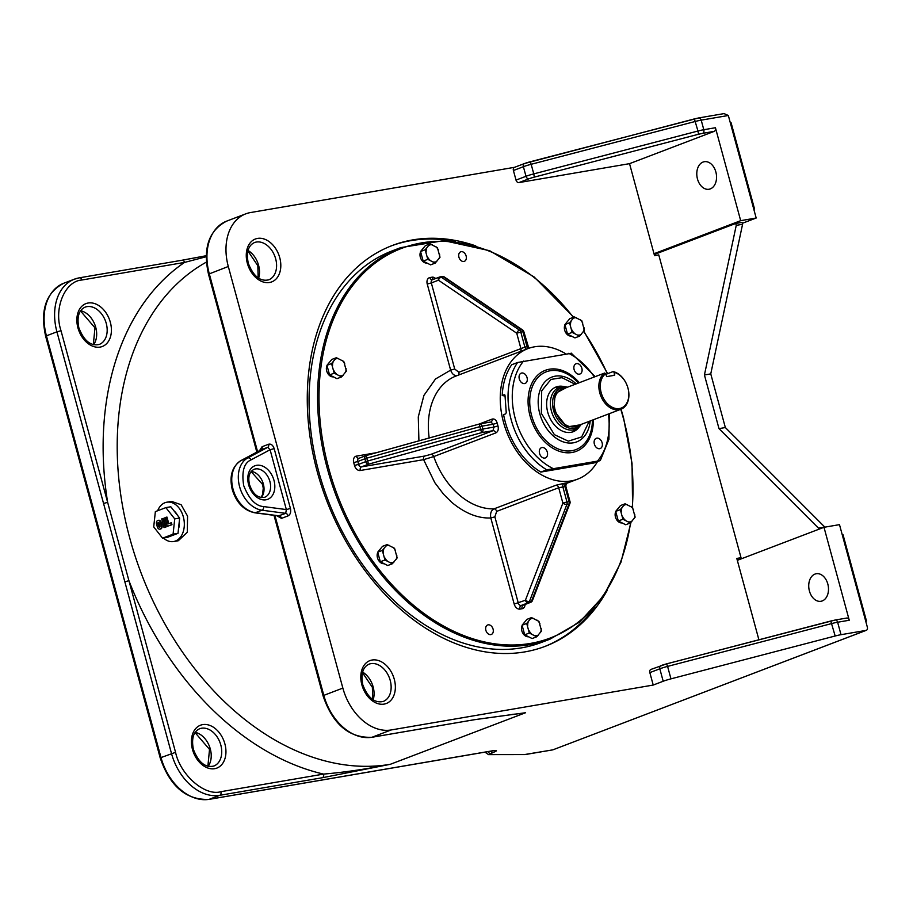 <?xml version="1.0" encoding="UTF-8"?>
<svg xmlns="http://www.w3.org/2000/svg" width="913" height="913" viewBox="0 0 913 913"><rect width="100%" height="100%" fill="white"/><g stroke="black" fill="none" stroke-linecap="round" stroke-linejoin="round"><path stroke-width="1.37" d="M435.204 263.092L430.582 264.861L423.164 261.107L420.551 251.509L425.367 245.665L429.989 243.897L437.395 247.651L440.009 257.249L435.204 263.092L427.786 259.349L425.184 249.751L429.989 243.897M420.551 251.509L425.184 249.751M423.164 261.107L427.786 259.349M439.632 254.636A8.982 6.38 -110.9 0 1 439.062 258.653M438.377 250.036A8.982 6.38 69.1 0 0 435.775 246.567M432.214 244.764A8.982 6.38 69.1 0 0 429.042 245.312M426.725 248.108A8.982 6.38 69.1 0 0 426.154 252.125M427.41 256.736A8.982 6.38 69.1 0 0 430.012 260.205M433.572 262.008A8.982 6.38 69.1 0 0 436.756 261.46M392.362 563.755L387.74 565.524L380.322 561.769L377.708 552.171L382.524 546.328L387.146 544.559L394.564 548.314L397.166 557.911L392.362 563.755L384.944 560L382.342 550.413L387.146 544.559M377.708 552.171L382.342 550.413M380.322 561.769L384.944 560M386.199 545.963A8.982 6.38 -110.9 0 1 389.372 545.426M383.894 548.77A8.982 6.38 69.1 0 0 383.312 552.787M384.567 557.398A8.982 6.38 69.1 0 0 387.169 560.867M390.73 562.67A8.982 6.38 69.1 0 0 393.914 562.123M396.219 559.315A8.982 6.38 69.1 0 0 396.79 555.298M395.534 550.699A8.982 6.38 69.1 0 0 392.932 547.218M174.063 510.938A12.965 9.05 80.3 0 1 177.43 515.217M170.788 535.566L169.567 535.954L170.788 535.566M179.29 521.494A12.965 9.05 80.3 0 1 178.503 528.775M179.656 518.048L170.799 506.772L165.869 507.617L174.725 518.892L179.656 518.048L178.012 533.329L173.082 534.173L162.571 538.179L167.513 537.335L178.012 533.329M162.571 538.179L153.715 526.904L155.358 511.622L165.869 507.617M174.725 518.892L173.082 534.173M158.383 520.376A2.99 2.088 80.3 0 1 158.725 520.262A2.99 2.088 80.3 0 1 161.202 522.464L161.989 525.34A2.99 2.088 80.3 0 1 160.517 529.038A2.99 2.088 80.3 0 1 160.163 529.061M166.052 526.961L164.032 527.588L166.052 526.961L163.701 518.344L163.005 518.458L161.692 518.961L164.032 527.588M166.28 517.203L164.968 517.705L167.319 526.333L171.964 524.713L171.439 522.795L168.106 523.914L166.28 517.203L166.988 517.089L168.779 523.663M171.964 524.713L167.319 526.333M157.344 526.961L156.557 524.085A2.99 2.088 80.3 0 1 158.029 520.387A2.99 2.088 80.3 0 1 160.494 522.59L161.281 525.466A2.99 2.088 80.3 0 1 159.821 529.163A2.99 2.088 80.3 0 1 157.344 526.961M165.344 527.086L163.005 518.458M171.256 524.827L170.731 522.909M159.969 525.956L159.182 523.092A0.993 0.696 -99.7 0 0 157.869 523.583L158.657 526.459A0.993 0.696 -99.7 0 0 159.969 525.956M158.736 522.43A0.993 0.696 -99.7 0 0 158.577 523.469L159.353 526.345A0.993 0.696 -99.7 0 0 159.809 526.995M341.599 376.909L336.965 378.667L329.559 374.923L326.945 365.326L331.75 359.471L336.383 357.713L343.79 361.468L346.404 371.066L341.599 376.909L334.181 373.155L331.567 363.557L336.383 357.713M326.945 365.326L331.567 363.557M329.559 374.923L334.181 373.155M342.17 360.373A8.982 6.38 -110.9 0 1 344.772 363.842M338.609 358.569A8.982 6.38 69.1 0 0 335.425 359.117M333.119 361.925A8.982 6.38 69.1 0 0 332.549 365.942M333.804 370.541A8.982 6.38 69.1 0 0 336.406 374.01M339.967 375.814A8.982 6.38 69.1 0 0 343.14 375.266M345.456 372.47A8.982 6.38 69.1 0 0 346.027 368.453M630.335 522.978L625.713 524.747L618.306 520.992L615.693 511.394L620.498 505.551L625.12 503.793L632.538 507.537L635.151 517.135L630.335 522.978L622.928 519.235L618.306 520.992M615.693 511.394L620.315 509.637L625.12 503.793M622.928 519.235L620.315 509.637M625.154 520.09A8.982 6.38 -110.9 0 1 622.552 516.621M628.715 521.894A8.982 6.38 69.1 0 0 631.887 521.346M634.193 518.538A8.982 6.38 69.1 0 0 634.775 514.521M633.519 509.922A8.982 6.38 69.1 0 0 630.917 506.453M627.357 504.649A8.982 6.38 69.1 0 0 624.172 505.197M621.867 507.993A8.982 6.38 69.1 0 0 621.297 512.01M536.73 636.795L532.108 638.552L524.69 634.809L522.088 625.211L526.892 619.368L531.514 617.599L538.932 621.354L541.535 630.951L536.73 636.795L529.312 633.04L526.71 623.442L522.088 625.211M524.69 634.809L529.312 633.04M526.71 623.442L531.514 617.599M527.691 625.827A8.982 6.38 -110.9 0 1 528.262 621.81M528.935 630.427A8.982 6.38 69.1 0 0 531.549 633.907M535.109 635.699A8.982 6.38 69.1 0 0 538.282 635.163M540.587 632.355A8.982 6.38 69.1 0 0 541.158 628.338M539.914 623.727A8.982 6.38 69.1 0 0 537.301 620.258M533.751 618.455A8.982 6.38 69.1 0 0 530.567 619.003M574.95 337.89L567.532 334.147L564.93 324.549L569.735 318.705L574.357 316.937L581.775 320.691L584.377 330.289L579.572 336.132L574.95 337.89M564.93 324.549L569.552 322.78L574.357 316.937M567.532 334.147L572.154 332.378L569.552 322.78M579.572 336.132L572.154 332.378M581.125 334.5A8.982 6.38 -110.9 0 1 577.952 335.037M583.43 331.693A8.982 6.38 69.1 0 0 584 327.676M582.756 323.076A8.982 6.38 69.1 0 0 580.143 319.596M576.594 317.804A8.982 6.38 69.1 0 0 573.41 318.34M571.104 321.148A8.982 6.38 69.1 0 0 570.534 325.165M571.778 329.776A8.982 6.38 69.1 0 0 574.391 333.245M466.121 255.96A5.09 3.606 -110.9 0 1 464.34 261.335A5.09 3.606 -110.9 0 1 458.931 257.192A5.09 3.606 -110.9 0 1 460.711 251.817A5.09 3.606 -110.9 0 1 466.121 255.96M493.077 629.114A5.09 3.606 -110.9 0 1 491.297 634.478A5.09 3.606 -110.9 0 1 485.887 630.347A5.09 3.606 -110.9 0 1 487.668 624.971A5.09 3.606 -110.9 0 1 493.077 629.114M384.111 563.686A6.984 4.953 -110.9 0 1 377.468 557.809A6.984 4.953 -110.9 0 1 377.788 552.445M333.348 376.841A6.984 4.953 -110.9 0 1 326.694 370.963A6.984 4.953 -110.9 0 1 327.025 365.599M426.953 263.024A6.984 4.953 -110.9 0 1 420.311 257.146A6.984 4.953 -110.9 0 1 420.631 251.783M571.333 336.064A6.984 4.953 -110.9 0 1 564.679 330.186A6.984 4.953 -110.9 0 1 564.999 324.823M622.095 522.909A6.984 4.953 -110.9 0 1 615.442 517.032A6.984 4.953 -110.9 0 1 615.773 511.679M528.49 636.726A6.984 4.953 -110.9 0 1 521.837 630.849A6.984 4.953 -110.9 0 1 522.168 625.485M318.842 472.01A209.522 148.728 -110.9 0 1 392.168 250.892L400.704 247.628A209.522 148.728 -110.9 0 0 327.379 468.757A209.522 148.728 -110.9 0 0 549.991 639.168L541.455 642.421A209.522 148.728 -110.9 0 1 318.842 472.01M597.49 461.624A69.845 49.576 -110.9 0 1 577.712 479.12A69.845 49.576 -110.9 0 1 503.508 422.308A69.845 49.576 -110.9 0 1 527.954 348.606A69.845 49.576 -110.9 0 1 565.798 353.822M492.05 419.124C494.424 418.519 496.147 419.866 497.231 423.187L493.134 424.237L490.92 422A2.99 2.123 69.1 0 0 490.932 421.989L490.932 421.989A2.99 2.123 69.1 0 0 492.05 419.124L479.177 424.043M566.151 483A2.99 2.088 78.6 0 0 565.01 486.618L565.01 486.618A72.835 51.699 -110.9 0 1 563.949 486.812A72.835 51.699 -110.9 0 1 562.899 486.983A2.99 2.077 81.9 0 1 564.131 483.342A69.845 49.576 69.1 0 0 565.147 483.182A69.845 49.576 69.1 0 0 566.151 483C568.343 482.521 568.354 482.68 566.174 483.468M435.638 278.522A5.992 4.245 69.1 0 0 432.02 277.198L429.909 277.563A5.992 4.245 69.1 0 0 427.238 284.034L431.324 282.927L454.72 369.035L450.634 370.142L435.501 378.986L423.929 395.397L418.28 416.921L418.919 440.831M376.339 452.711L356.378 456.123A5.992 4.245 69.1 0 0 353.719 462.594L354.495 465.47A5.992 4.245 69.1 0 0 360.293 470.503A2.99 2.088 80.3 0 1 361.48 466.874L424.796 456.021A2.99 2.088 -99.7 0 0 423.609 459.65L434.805 482.657L443.57 494.241L451.661 502.276C464.934 513.311 477.978 518.538 490.806 517.968L494.88 516.861L518.276 602.968A2.99 2.123 69.1 0 0 521.175 605.479L523.286 605.114A2.99 2.123 69.1 0 0 523.571 605.034A2.99 2.123 69.1 0 0 523.834 604.908M360.293 470.503L423.609 459.65L433.743 456.568A69.845 49.576 69.1 0 0 493.99 508.861C491.091 510.447 490.03 513.483 490.806 517.968L514.19 604.075A5.992 4.245 69.1 0 0 519.988 609.097L522.099 608.743A5.992 4.245 69.1 0 0 525.043 604.474M427.238 284.034L450.634 370.142C452.243 374.376 454.606 376.133 457.733 375.426M497.984 425.937C498.749 429.418 498.019 431.746 495.793 432.91L433.743 456.568A2.99 2.123 -110.9 0 0 430.936 454.354L492.986 430.696L493.91 427.113L497.984 425.937A69.845 49.576 69.1 0 1 497.596 424.568A69.845 49.576 69.1 0 1 497.231 423.187M494.88 516.861L496.661 511.394A2.99 2.123 -110.9 0 0 493.99 508.861L556.04 485.202L564.131 483.342M424.796 456.021L430.936 454.354M454.72 369.035L458.851 372.242A2.99 2.123 -110.9 0 1 458.143 375.22M458.851 372.242L524.895 347.111A2.99 2.088 -101.4 0 0 526.47 349.165M520.193 351.562A2.99 2.123 -110.9 0 0 520.901 348.583L516.735 333.211L520.809 332.092L524.895 347.111A72.835 51.699 -110.9 0 1 527.006 346.746A2.99 2.077 -98.1 0 0 528.091 348.549M528.821 348.287L523.845 331.704L522.932 331.739L527.246 347.488M523.571 605.034L530.704 602.318A2.99 2.123 -110.9 0 1 530.419 602.397A2.99 2.088 80.3 0 0 531.526 601.165A2.99 1.392 21.1 0 0 532.427 600.594L569.906 503.462A2.99 1.392 -158.9 0 1 569.004 504.033L531.526 601.165L529.414 601.53L566.893 504.398A2.99 1.392 -158.9 0 1 562.887 503.109L566.973 501.99L562.899 486.983L558.71 487.736L562.887 503.109L525.409 600.24L514.19 604.075M605.798 374.376L613.159 371.568A19.949 14.163 -110.9 0 1 627.984 388.162A19.949 14.163 -110.9 0 1 621 409.218A19.949 14.163 -110.9 0 1 599.807 392.989A19.949 14.163 -110.9 0 1 604.703 373.018L565.957 387.785C563.732 388.356 563.755 388.322 566.003 387.683L566.402 387.626M564.291 388.196L562.134 388.961A19.949 14.163 69.1 0 0 555.15 410.017A19.949 14.163 69.1 0 0 576.354 426.245L621 409.218M565.957 387.785C563.732 388.356 563.755 388.322 566.003 387.683M579.938 424.876L566.813 426.964L553.792 410.382L555.161 393.571L566.288 387.637M613.159 371.568L614.084 372.333A18.956 13.455 -110.9 0 1 627.939 388.036A18.956 13.455 -110.9 0 1 619.493 408.533A18.956 13.455 -110.9 0 1 601.165 392.624A18.956 13.455 -110.9 0 1 605.627 373.771L604.703 373.018M580.634 424.613A21.296 15.122 -110.9 0 1 553.552 410.428A21.296 15.122 -110.9 0 1 566.973 387.409M567.43 387.226A22.448 15.932 69.1 0 0 559.281 387.374A22.448 15.932 69.1 0 0 551.418 411.067A22.448 15.932 69.1 0 0 575.27 429.327A22.448 15.932 69.1 0 0 581.204 424.397M605.627 373.771L606.7 376.624L614.632 375.266L614.084 372.333M527.052 377.617A5.489 3.892 -110.9 0 1 525.135 383.414A5.489 3.892 -110.9 0 1 519.303 378.952A5.489 3.892 -110.9 0 1 521.232 373.155A5.489 3.892 -110.9 0 1 527.052 377.617M581.866 368.236A5.489 3.892 -110.9 0 1 579.938 374.022A5.489 3.892 -110.9 0 1 574.106 369.56A5.489 3.892 -110.9 0 1 576.035 363.762A5.489 3.892 -110.9 0 1 581.866 368.236M602.112 442.759A5.489 3.892 -110.9 0 1 600.195 448.557A5.489 3.892 -110.9 0 1 594.363 444.095A5.489 3.892 -110.9 0 1 596.28 438.297A5.489 3.892 -110.9 0 1 602.112 442.759M547.309 452.152A5.489 3.892 -110.9 0 1 545.381 457.938A5.489 3.892 -110.9 0 1 539.56 453.476A5.489 3.892 -110.9 0 1 541.477 447.69A5.489 3.892 -110.9 0 1 547.309 452.152M599.875 460.711L546.761 469.818A67.345 47.807 -110.9 0 1 511.177 419.752A67.345 47.807 -110.9 0 1 517.603 362.495L511.691 364.755A67.345 47.807 69.1 0 0 502.207 395.523L504.284 394.724L504.992 395.283L506.236 412.608L505.665 413.863L503.588 414.662A67.345 47.807 69.1 0 0 540.85 472.067L593.964 462.971L600.343 460.472L608.937 439.279L609.291 413.68M504.946 395.055L504.284 394.724L504.992 395.283M589.17 421.361L581.684 436.928L568.32 441.162L554.385 434.668L541.363 413.338L541.694 390.821L550.95 379.431L561.986 377.674L575.179 384.27M564.154 386.644A23.943 16.993 69.1 0 0 556.12 386.975A23.943 16.993 69.1 0 0 547.743 412.254A23.943 16.993 69.1 0 0 573.181 431.723A23.943 16.993 69.1 0 0 579.401 426.633M571.835 432.146A23.943 16.993 69.1 0 0 575.555 429.213M502.207 395.523L505.003 396.014M540.85 472.067L546.761 469.818M517.603 362.495L570.716 353.399M559.555 387.272A23.943 16.993 69.1 0 0 554.83 387.557M157.641 510.755A19.949 13.923 80.3 0 1 166.839 502.207L171.576 501.397L181.139 504.741L187.564 516.142L187.291 532.245L178.32 540.736L173.584 541.546A19.949 13.923 80.3 0 1 163.495 538.019M475.741 245.882A214.509 152.266 69.1 0 0 392.362 245.471A214.509 152.266 69.1 0 0 317.29 471.861A214.509 152.266 69.1 0 0 545.198 646.336A214.509 152.266 69.1 0 0 607.145 590.517M544.216 646.712A214.509 152.266 69.1 0 0 594.683 607.442M166.839 502.207A19.949 13.923 80.3 0 1 183.342 516.872A19.949 13.923 80.3 0 1 173.584 541.546M809.42 591.019A13.969 9.746 -99.7 0 0 820.97 601.279A13.969 9.746 -99.7 0 0 827.806 584A13.969 9.746 -99.7 0 0 816.256 573.741A13.969 9.746 -99.7 0 0 809.42 591.019M715.86 171.975A13.969 9.746 80.3 0 1 709.024 189.253A13.969 9.746 80.3 0 1 697.475 178.982A13.969 9.746 80.3 0 1 704.311 161.715A13.969 9.746 80.3 0 1 715.86 171.975M290.425 508.461L286.351 509.58L270.088 449.744L267.749 447.302L261.186 449.812L241.215 460.437A27.938 19.835 69.1 0 0 233.043 489.185A27.938 19.835 69.1 0 0 255.412 512.707A2.99 1.963 97.5 0 1 254.738 512.798L278.397 515.925L285.701 513.346L286.351 509.58L263.674 506.578C255.697 506.087 249.044 499.091 243.691 485.579C241.523 471.553 243.954 463.005 250.984 459.901L270.088 449.744L274.174 448.625L290.425 508.461C291.144 512.125 290.368 514.59 288.097 515.868L281.524 518.367L276.662 515.697M530.225 161.772L698.456 118.017A2.99 2.088 80.3 0 1 698.73 117.937L724.032 113.6L728.334 115.495L756.181 218.013L742.315 223.308M835.167 635.996L830.784 621.023L834.87 620.11A2.99 2.088 80.3 0 1 835.144 620.03L846.773 618.044A2.99 2.088 -99.7 0 1 849.25 620.247L823.994 527.292L839.492 524.644L867.35 627.174A2.99 2.123 -110.9 0 1 866.3 630.324A2.99 2.123 -110.9 0 1 866.015 630.404L841.01 634.695A9.975 0.97 164.8 0 0 835.167 635.996L670.964 678.85A9.975 0.97 164.8 0 0 663.192 681.258L653.217 685.058L391.106 729.966A49.884 35.413 -110.9 0 1 342.854 688.094L228.307 266.493A49.884 35.413 -110.9 0 1 245.768 213.847A49.884 35.413 -110.9 0 1 250.527 212.546L514.601 167.296M391.106 729.966L372.059 737.236L474.703 719.649L525.591 712.722A269.381 191.216 -110.9 0 1 512.033 714.377M206.384 262.111A269.381 191.216 69.1 0 0 129.783 538.179A269.381 191.216 69.1 0 0 390.319 764.295L322.369 777.728A2.99 2.088 -99.7 0 0 323.556 774.098L220.912 791.685C204.843 796.467 180.34 774.954 175.558 752.323L160.197 757.87C169.886 786.31 186.138 800.153 208.94 799.4A2.99 2.088 80.3 0 0 209.225 799.32A49.884 35.413 -110.9 0 1 160.973 757.448L46.426 335.836L45.65 336.258C39.921 310.192 45.992 292.502 63.887 283.19L74.387 279.184A49.884 35.413 -110.9 0 1 79.146 277.883A2.99 2.088 -99.7 0 1 79.42 277.814L74.387 279.184A49.884 35.413 -110.9 0 0 56.926 331.83L46.426 335.836A49.884 35.413 -110.9 0 1 63.887 283.19M322.369 777.728L219.725 795.314A49.884 35.413 -110.9 0 1 171.484 753.442L103.557 503.474L107.643 502.355L61.011 330.723C53.468 308.389 64.937 281.044 81.896 280.006A2.99 2.088 -99.7 0 0 79.42 277.814L182.064 260.228A2.99 2.088 80.3 0 1 184.54 262.419L206.201 256.747M182.349 260.205L206.224 255.743M753.761 209.088L754.526 208.963L731.096 122.73L730.332 122.856M753.796 209.237L754.526 208.963M865.707 621.114L866.471 620.988L843.041 534.756L842.277 534.881M866.471 620.988L865.741 621.262M490.715 751.125A2.99 2.123 69.1 0 0 493.1 752.472L489.311 754.503L525.249 754.458A6.984 0.685 164.8 0 0 526.927 754.264L552.822 749.858L866.015 630.404M823.994 527.292L737.316 560.342L758.897 639.773M654.233 254.522L735.718 223.457L742.064 222.373L742.577 224.278L710.759 373.885L725.344 427.546L824.873 527.143M756.181 218.013L740.683 220.672L654.005 253.723L654.53 255.64L658.764 254.91L741.025 557.706L736.802 558.425L737.316 560.342M740.683 220.672L715.427 127.729A2.99 2.088 80.3 0 1 714.24 131.358L629.536 163.655L654.005 253.723M651.163 669.366A2.99 2.123 69.1 0 0 650.878 669.446A2.99 2.123 69.1 0 0 649.839 672.607L653.217 685.058M514.749 167.273A2.99 2.123 69.1 0 0 514.464 167.353A2.99 2.123 69.1 0 0 513.414 170.514L516.016 180.089A2.99 2.123 69.1 0 0 518.915 182.6L629.536 163.655M474.703 719.649A2.99 2.088 80.3 0 1 474.429 719.718L525.591 712.722L390.319 764.295C366.843 769.043 344.589 772.307 323.556 774.098A279.355 198.304 -110.9 0 1 128.927 580.691L107.643 502.355A279.355 198.304 -110.9 0 1 184.54 262.419L81.896 280.006M342.854 688.094L323.818 695.364A49.884 35.413 69.1 0 0 372.059 737.236A2.99 2.088 80.3 0 1 371.785 737.305L474.429 719.718A2.99 2.088 80.3 0 1 474.144 719.741M124.841 581.809L128.927 580.691L175.558 752.323M181.79 260.296A2.99 2.088 80.3 0 1 182.064 260.228L206.224 255.72M824.85 527.075L818.505 528.159L818.813 529.278M735.718 223.457L736.243 225.374L704.425 374.969L718.999 428.631L818.505 528.159M737.019 559.235L741.025 557.706M736.243 225.374L742.577 224.278M245.768 213.847L226.721 221.106A49.884 35.413 69.1 0 0 209.271 273.752L257.592 451.707M274.904 515.468L277.187 523.72L276.411 524.142L323.042 695.786C332.731 724.226 348.983 738.069 371.785 737.305A2.99 2.088 80.3 0 1 371.465 737.327M455.176 241.557A214.509 152.266 69.1 0 0 391.38 245.859M718.999 428.631L725.344 427.546M704.425 374.969L710.759 373.885M255.902 445.384L255.126 445.806L256.815 452.118M259.486 450.702L262.065 446.731A2.99 2.123 69.1 0 1 261.186 449.812L260.844 449.995M161.989 525.34L161.281 525.466M161.202 522.464L160.494 522.59M158.577 523.469L157.869 523.583M158.657 526.459L159.353 526.345M630.552 522.772A208.518 148.02 -110.9 0 1 489.882 643.026A208.518 148.02 -110.9 0 1 328.737 468.38A208.518 148.02 -110.9 0 1 383.791 257.181A208.518 148.02 -110.9 0 1 573.375 317.313M583.647 331.396A208.518 148.02 -110.9 0 1 607.373 373.782M620.783 409.309A208.518 148.02 -110.9 0 1 623.271 417.926A208.518 148.02 -110.9 0 1 632.287 507.354M527.954 348.606L456.044 376.019A69.845 49.576 69.1 0 0 429.19 437.966M354.495 465.47L358.581 464.363A2.99 2.123 69.1 0 0 361.48 466.874L368.612 464.158A2.99 2.123 -110.9 0 1 365.714 461.647L358.581 464.363L357.805 461.487L364.926 458.771L365.714 461.647L367.551 461.054L368.612 464.158L481.687 432.625L480.637 429.521L367.551 461.054L366.775 458.178L364.926 458.771A2.99 2.123 -110.9 0 1 365.976 455.61A2.99 2.123 -110.9 0 1 366.227 455.541L479.302 424.02A2.99 2.088 80.3 0 1 479.622 423.929A2.99 2.088 80.3 0 1 482.098 426.131L493.134 424.237A72.835 51.699 -110.9 0 0 493.91 427.113L482.874 429.007A2.99 2.088 80.3 0 1 481.687 432.625L492.986 430.696A2.99 2.123 -110.9 0 1 495.793 432.91M353.719 462.594L357.805 461.487A2.99 2.123 69.1 0 1 358.843 458.326L365.976 455.61A2.99 2.99 0 0 1 366.239 455.519L479.348 424.009M356.378 456.123A2.99 2.088 -99.7 0 0 358.855 458.326A2.99 2.123 69.1 0 1 359.129 458.246M429.909 277.563A2.99 2.088 -99.7 0 0 432.374 279.766A2.99 2.123 69.1 0 0 431.324 282.927L438.457 280.211A2.99 2.123 -110.9 0 1 439.507 277.05A2.99 2.123 -110.9 0 1 439.792 276.97A2.99 2.088 -99.7 0 1 440.066 276.89A2.99 2.99 0 0 0 439.507 277.05L432.374 279.766A2.99 2.123 69.1 0 1 432.659 279.686M432.02 277.198A2.99 2.088 -99.7 0 0 433.618 279.287M522.099 608.743A2.99 2.088 80.3 0 1 523.286 605.114L530.419 602.397L528.307 602.751A2.99 2.123 -110.9 0 1 525.409 600.24A2.99 1.392 -158.9 0 0 529.414 601.53A2.99 2.088 80.3 0 1 528.307 602.751L521.175 605.479A2.99 2.088 80.3 0 0 519.988 609.097M444.369 277.004A2.99 2.99 0 0 0 442.177 276.536A2.99 2.088 -99.7 0 1 443.41 276.833A2.99 1.78 -55.9 0 1 444.369 277.004L522.635 330.004A2.99 1.78 -55.9 0 0 521.677 329.844A2.99 2.088 80.3 0 1 522.932 331.739L520.809 332.092A2.99 2.088 -99.7 0 0 519.565 330.198L441.299 277.198L443.41 276.833L521.677 329.844L519.565 330.198A2.99 1.78 -55.9 0 0 516.735 333.211L438.457 280.211A2.99 1.78 124.1 0 1 441.299 277.198A2.99 2.088 -99.7 0 0 440.066 276.89L442.177 276.536A2.99 2.088 -99.7 0 0 441.903 276.605M496.661 511.394L558.71 487.736A2.99 2.123 69.1 0 0 556.04 485.202M490.932 421.989L479.622 423.929A2.99 2.99 0 0 0 479.325 423.997L479.85 426.656L366.775 458.178L366.239 455.519M565.01 486.618L569.084 501.625L570.009 501.591L565.866 486.378C565.969 484.05 566.437 482.931 567.27 483.023L566.106 483.491M569.084 501.625L566.973 501.99A2.99 2.088 -99.7 0 1 566.893 504.398L569.004 504.033A2.99 2.088 80.3 0 0 569.084 501.625M482.874 429.007L482.098 426.131L479.85 426.656L480.637 429.521L482.874 429.007M612.863 375.574L614.769 374.844M552.742 468.38A64.355 45.684 -110.9 0 1 515.263 418.645A64.355 45.684 -110.9 0 1 523.583 361.057M578.386 383.049A41.621 29.547 69.1 0 0 541.614 374.284A41.621 29.547 69.1 0 0 531.674 415.757A41.621 29.547 69.1 0 0 566.482 450.954A41.621 29.547 69.1 0 0 592.411 420.128M579.321 382.695A43.356 30.768 69.1 0 0 540.724 372.721A43.356 30.768 69.1 0 0 530.088 416.1A43.356 30.768 69.1 0 0 566.688 452.78A43.356 30.768 69.1 0 0 593.347 419.763M590.22 420.961A34.694 24.628 -110.9 0 1 567.338 442.873A34.694 24.628 -110.9 0 1 539.788 413.692A34.694 24.628 -110.9 0 1 546.967 379.956A34.694 24.628 -110.9 0 1 576.229 383.871M568.685 353.331A64.355 45.684 -110.9 0 1 594.34 376.966M608.4 414.023A64.355 45.684 -110.9 0 1 597.832 460.654M93.583 344.715A19.949 14.163 69.1 0 0 95.751 327.39A19.949 14.163 69.1 0 0 80.629 310.74M208.13 766.327A19.949 14.163 69.1 0 0 210.298 748.991A19.949 14.163 69.1 0 0 195.177 732.34M106.25 323.385A19.949 14.163 -110.9 0 1 99.266 344.441C90.718 346.335 83.916 340.789 78.849 327.79C76.76 316.971 78.826 310.089 85.057 307.156A19.949 14.163 -110.9 0 1 106.25 323.385M220.798 744.985A19.949 14.163 -110.9 0 1 213.813 766.053C205.265 767.947 198.463 762.389 193.396 749.402C191.308 738.571 193.385 731.701 199.605 728.757A19.949 14.163 -110.9 0 1 220.798 744.985M110.336 322.266A22.951 16.286 69.1 0 0 88.139 303.013A22.951 16.286 69.1 0 0 77.925 327.824A22.951 16.286 69.1 0 0 100.122 347.088A22.951 16.286 69.1 0 0 110.336 322.266M224.883 743.878A22.951 16.286 69.1 0 0 202.686 724.614A22.951 16.286 69.1 0 0 192.472 749.436A22.951 16.286 69.1 0 0 214.669 768.689A22.951 16.286 69.1 0 0 224.883 743.878M254.465 242.561A19.949 14.163 -110.9 0 1 275.658 258.79A19.949 14.163 -110.9 0 1 268.684 279.846C260.137 281.74 253.323 276.194 248.256 263.195C246.168 252.376 248.245 245.494 254.465 242.561M279.743 257.671A22.951 16.286 69.1 0 0 257.557 238.419A22.951 16.286 69.1 0 0 247.332 263.229A22.951 16.286 69.1 0 0 269.529 282.494A22.951 16.286 69.1 0 0 279.743 257.671M369.012 664.173A19.949 14.163 -110.9 0 1 390.216 680.402A19.949 14.163 -110.9 0 1 383.232 701.458C374.684 703.352 367.871 697.806 362.803 684.807C360.715 673.977 362.792 667.106 369.012 664.173M394.29 679.283A22.951 16.286 69.1 0 0 372.105 660.019A22.951 16.286 69.1 0 0 361.879 684.841A22.951 16.286 69.1 0 0 384.076 704.106A22.951 16.286 69.1 0 0 394.29 679.283M258.63 278.225A19.949 14.163 69.1 0 0 258.584 265.295A19.949 14.163 69.1 0 0 248.039 250.47M373.177 699.837A19.949 14.163 69.1 0 0 373.143 686.907A19.949 14.163 69.1 0 0 362.587 672.071M263.674 506.578A2.99 1.963 97.5 0 1 261.985 510.207A27.938 19.835 -110.9 0 1 239.605 486.686A27.938 19.835 -110.9 0 1 247.777 457.938A2.99 2.1 62 0 1 250.984 459.901M288.097 515.868A2.99 2.123 -110.9 0 0 285.701 513.346L261.985 510.207L255.412 512.707L279.127 515.856A2.99 2.123 69.1 0 1 281.524 518.367M254.008 469.328A14.962 10.625 -110.9 0 1 269.906 481.493A14.962 10.625 -110.9 0 1 264.667 497.288C257.945 498.372 252.901 494.173 249.546 484.7C247.788 477.065 249.272 471.941 254.008 469.328M273.991 480.386A17.963 12.748 69.1 0 0 256.621 465.31A17.963 12.748 69.1 0 0 248.621 484.735A17.963 12.748 69.1 0 0 265.991 499.799A17.963 12.748 69.1 0 0 273.991 480.386M261.221 497.608A14.962 10.625 69.1 0 0 263.343 484.004A14.962 10.625 69.1 0 0 251.223 471.382M491.913 750.885A2.99 2.088 -99.7 0 0 492.198 750.863A2.99 2.088 -99.7 0 0 492.472 750.794L209.225 799.32L219.725 795.314A2.99 2.088 80.3 0 0 220.912 791.685M493.1 752.472A12.965 1.267 164.8 0 0 492.472 750.794M103.557 503.474L56.926 331.83L61.011 330.723M514.464 167.353L524.439 163.541A2.99 2.123 69.1 0 1 524.724 163.473A6.984 0.685 -15.2 0 1 530.168 161.784L531.161 164.294L695.364 121.44A9.975 0.97 -15.2 0 1 701.207 120.139L728.334 115.495M849.25 620.247L837.62 622.232L841.01 634.695M715.427 127.729L703.809 129.714L701.207 120.139A2.99 2.088 80.3 0 0 698.73 117.937L694.394 118.907L697.966 131.027A9.975 0.97 -15.2 0 1 703.809 129.714A2.99 2.088 80.3 0 1 702.622 133.344L714.24 131.358M488.021 751.582A2.99 2.123 69.1 0 0 490.658 753.408M663.192 681.258L659.814 668.807L649.839 672.607M670.964 678.85L667.586 666.399A9.975 0.97 164.8 0 0 659.814 668.807A2.99 2.123 -110.9 0 1 660.864 665.645A2.99 2.123 -110.9 0 1 661.149 665.566A6.984 0.685 164.8 0 1 666.581 663.877L650.878 669.446M831.789 623.533L667.586 666.399L666.604 663.854L835.144 620.03A2.99 2.088 80.3 0 1 837.62 622.232A9.975 0.97 164.8 0 0 831.789 623.533M526.927 754.264A2.99 2.088 80.3 0 1 526.653 754.332A2.99 2.088 80.3 0 1 526.333 754.355M525.249 754.458A2.99 2.796 89.9 0 1 524.473 754.572L552.822 749.858L866.3 630.324M489.311 754.503A2.99 2.796 89.9 0 1 488.535 754.617L524.473 754.572M694.394 118.907L524.439 163.541A2.99 2.123 69.1 0 0 523.389 166.702A9.975 0.97 -15.2 0 1 531.161 164.294L533.774 173.881L697.966 131.027L698.536 134.257L702.622 133.344M513.414 170.514L523.389 166.702L526.002 176.289L516.016 180.089M255.126 445.806L208.495 274.174L228.307 266.493M277.187 523.72L323.818 695.364L323.042 695.786M262.065 446.731L268.627 444.232C271.104 443.695 272.953 445.156 274.174 448.625M830.784 621.023L666.638 663.865M518.915 182.6L528.889 178.8A6.984 0.685 -15.2 0 1 534.333 177.111L698.536 134.257M528.889 178.8A2.99 2.123 -110.9 0 1 526.002 176.289A9.975 0.97 -15.2 0 1 533.774 173.881L534.333 177.111M254.738 512.798C243.862 510.424 236.364 502.698 232.267 489.619C229.152 476.209 232.073 466.509 241.043 460.517A2.99 2.1 62 0 1 241.215 460.437L247.777 457.938L267.749 447.302A2.99 2.123 69.1 0 0 268.627 444.232M424.99 262.807L425.857 262.476M382.148 563.469L383.015 563.127M159.821 529.163L160.517 529.038M158.029 520.387L158.725 520.262M331.373 376.613L332.252 376.282M620.121 522.692L621 522.362M526.516 636.498L527.394 636.167M569.358 335.847L570.237 335.505M632.618 507.719L632.024 463.313L623.568 417.914L621.057 409.195M607.647 373.668L583.829 331.122M573.695 317.188L534.139 276.959L489.619 250.698L443.855 240.633L400.704 247.628M631.009 522.293L620.966 562.225L603.47 596.109L579.401 622.21L549.991 639.168M566.973 483.217L577.712 479.12M530.704 602.318A2.99 2.99 0 0 0 532.427 600.594M523.845 331.704A2.99 2.99 0 0 0 522.635 330.004M569.906 503.462A2.99 2.99 0 0 0 570.009 501.591M595.23 376.635L571.173 353.091M80.481 310.945L94.975 327.813L93.331 344.646M195.028 732.557L209.522 749.425L207.879 766.258M372.721 699.529L372.367 687.329L362.45 672.607M258.174 277.929L257.82 265.717L247.902 250.995M261.015 497.562L262.613 494.435L263.241 488.238L262.567 484.426L251.098 471.553M494.606 750.486L208.94 799.4M160.197 757.87L45.65 336.258M485.18 752.301L488.535 754.617M208.495 274.174C202.754 248.096 208.837 230.407 226.721 221.106M273.98 515.343L276.411 524.142M241.043 460.517L261.015 449.892"/></g></svg>
